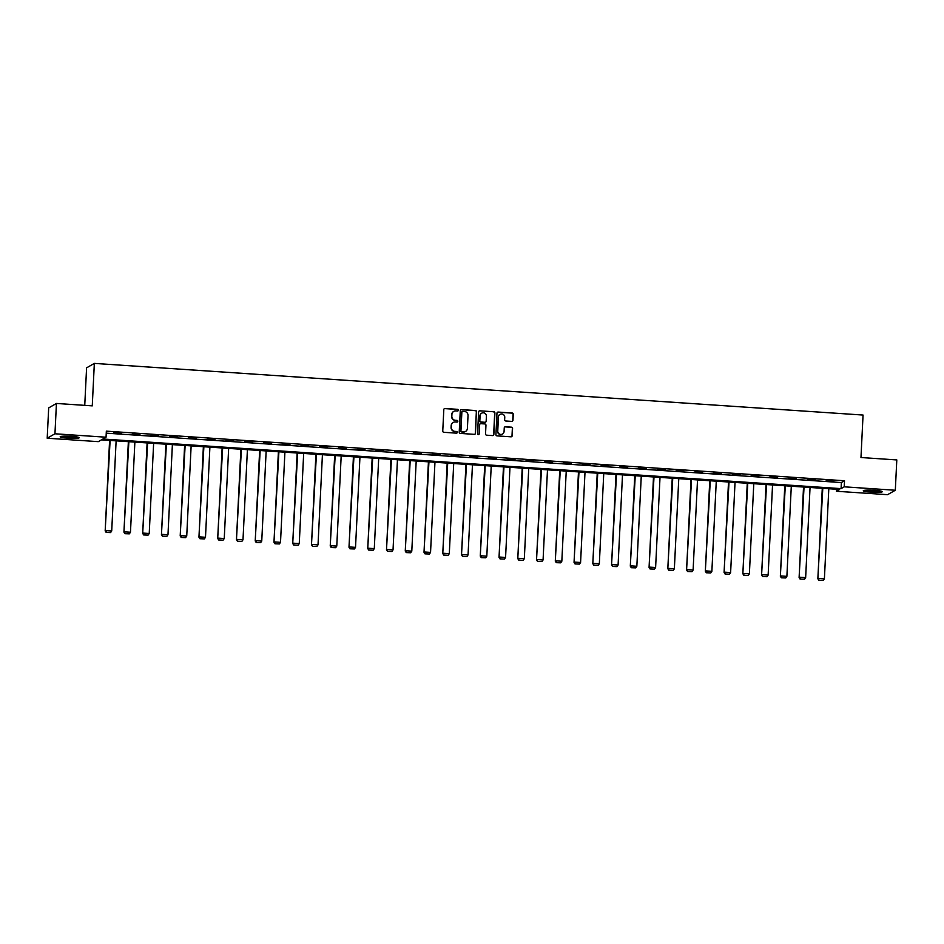 <?xml version="1.0" encoding="UTF-8"?>
<svg xmlns="http://www.w3.org/2000/svg" width="944" height="944" viewBox="0 0 944 944"><rect width="100%" height="100%" fill="white"/><g stroke="black" fill="none" stroke-linecap="round" stroke-linejoin="round"><path stroke-width="1.42" d="M458.371 410.227A0.838 0.826 60.2 0 0 457.58 409.33L445.049 408.492A1.204 1.18 60.2 0 0 443.81 409.602L442.76 431.042A1.204 1.18 60.2 0 0 443.881 432.305L456.424 433.154A0.838 0.826 60.2 0 0 457.285 432.376A0.838 0.826 60.2 0 0 456.507 431.479L454.878 431.373A3.835 3.764 60.2 0 1 451.291 427.313L451.374 425.52A3.835 3.764 60.2 0 1 455.338 421.968L456.967 422.074A0.838 0.826 60.2 0 0 457.828 421.295A0.838 0.826 60.2 0 0 457.049 420.41L455.421 420.304A3.835 3.764 60.2 0 1 451.834 416.233L451.916 414.451A3.835 3.764 60.2 0 1 455.881 410.888L457.51 411.006A0.838 0.826 60.2 0 0 458.371 410.227M457.852 410.947A0.838 0.826 60.2 0 0 457.38 409.448L444.836 408.61A1.204 1.18 60.2 0 0 444.294 408.705M456.766 433.095A0.838 0.826 60.2 0 0 456.294 431.609L454.878 431.373M457.309 422.027A0.838 0.826 60.2 0 0 456.837 420.528L455.421 420.304M871.17 492.154A9.534 1.027 2.8 0 1 863.288 490.762A9.534 1.027 2.8 0 1 874.439 490.29A9.534 1.027 2.8 0 1 882.321 491.694A9.534 1.027 2.8 0 1 871.17 492.154M68.074 438.193A9.534 1.027 2.8 0 1 60.192 436.789A9.534 1.027 2.8 0 1 71.343 436.317A9.534 1.027 2.8 0 1 79.225 437.721A9.534 1.027 2.8 0 1 68.074 438.193M511.719 421.39A1.204 1.18 60.2 0 0 512.958 420.281L513.253 414.274A1.204 1.18 60.2 0 0 512.132 413L498.208 412.068A1.204 1.18 60.2 0 0 496.969 413.177L495.919 434.606A1.204 1.18 60.2 0 0 497.04 435.88L510.975 436.812A1.204 1.18 60.2 0 0 512.203 435.703L512.568 428.446A1.204 1.18 60.2 0 0 511.436 427.172L505.477 426.771A1.204 1.18 60.2 0 0 504.249 427.88L504.072 431.479A3.21 3.151 60.2 0 1 499.27 433.969A3.21 3.151 60.2 0 1 497.759 431.054L498.444 416.953A3.21 3.151 60.2 0 1 503.246 414.463A3.21 3.151 60.2 0 1 504.757 417.378L504.639 419.726A1.204 1.18 60.2 0 0 505.76 420.989L511.719 421.39M47.2 438.217L48.687 407.891L56.439 403.454L92.264 405.861L94.341 363.393L863.052 415.053L860.975 457.521L896.8 459.929L895.313 490.255L887.561 494.691L836.467 491.258L839.605 489.464L101.445 439.857L98.294 441.65L47.2 438.217L54.953 433.78L106.047 437.214L102.908 439.019L841.08 488.626L844.219 486.821L895.313 490.255M56.439 403.454L54.953 433.78M106.247 433.154L841.375 482.561L844.514 480.756L106.342 431.148L106.047 437.214M844.514 480.756L844.219 486.821M476.555 411.808A1.204 1.18 60.2 0 0 475.434 410.534L461.51 409.602A1.204 1.18 60.2 0 0 460.271 410.711L459.221 432.14A1.204 1.18 60.2 0 0 460.342 433.414L474.266 434.346A1.204 1.18 60.2 0 0 475.505 433.237L476.342 411.926A1.204 1.18 60.2 0 0 475.221 410.652L461.297 409.72A1.204 1.18 60.2 0 0 460.755 409.814M479.859 410.829L493.783 411.761A1.204 1.18 60.2 0 1 494.904 413.035L493.854 434.476A1.204 1.18 60.2 0 1 492.615 435.585L486.656 435.184A1.204 1.18 60.2 0 1 485.535 433.91L485.959 425.225A1.204 1.18 60.2 0 0 484.838 423.95L480.885 423.679A1.204 1.18 60.2 0 0 479.646 424.8L479.21 433.851A0.838 0.826 60.2 0 1 477.947 434.5A0.838 0.826 60.2 0 1 477.558 433.733L478.62 411.938A1.204 1.18 60.2 0 1 479.859 410.829L493.783 411.761M94.341 363.393L86.588 367.841L84.748 405.354M113.445 432.93L121.174 433.119L113.445 432.93M132.195 434.193L139.936 434.382L132.195 434.193M150.946 435.455L158.686 435.644L150.946 435.455M169.708 436.718L177.437 436.895L169.708 436.718M188.458 437.981L196.199 438.158L188.458 437.981M207.22 439.231L214.949 439.42L207.22 439.231M225.97 440.494L233.711 440.683L225.97 440.494M244.72 441.757L252.461 441.945L244.72 441.757M263.482 443.019L271.211 443.208L263.482 443.019M282.232 444.282L289.973 444.459L282.232 444.282M300.994 445.533L308.723 445.721L300.994 445.533M319.745 446.795L327.485 446.984L319.745 446.795M338.495 448.058L346.236 448.247L338.495 448.058M357.257 449.32L364.986 449.509L357.257 449.32M376.007 450.583L383.748 450.76L376.007 450.583M394.757 451.834L402.498 452.023L394.757 451.834M413.519 453.096L421.26 453.285L413.519 453.096M432.269 454.359L440.01 454.548L432.269 454.359M451.031 455.622L458.76 455.81L451.031 455.622M469.782 456.884L477.522 457.061L469.782 456.884M488.532 458.147L496.273 458.324L488.532 458.147M507.294 459.398L515.035 459.586L507.294 459.398M526.044 460.66L533.785 460.849L526.044 460.66M544.806 461.923L552.535 462.112L544.806 461.923M563.556 463.185L571.297 463.362L563.556 463.185M582.306 464.448L590.047 464.625L582.306 464.448M601.068 465.699L608.809 465.888L601.068 465.699M619.819 466.961L627.559 467.15L619.819 466.961M638.581 468.224L646.31 468.413L638.581 468.224M657.331 469.487L665.072 469.664L657.331 469.487M676.081 470.749L683.822 470.926L676.081 470.749M694.843 472L702.572 472.189L694.843 472M713.593 473.263L721.334 473.451L713.593 473.263M732.355 474.525L740.084 474.714L732.355 474.525M751.105 475.788L758.846 475.977L751.105 475.788M769.856 477.05L777.596 477.227L769.856 477.05M788.618 478.301L796.347 478.49L788.618 478.301M807.368 479.564L815.109 479.753L807.368 479.564M826.13 480.826L833.859 481.015L826.13 480.826M836.561 489.252L836.467 491.258M841.375 482.561L841.08 488.626M453.686 411.431A3.835 3.764 60.2 0 0 451.704 414.569L451.916 414.451M455.209 420.422A3.835 3.764 60.2 0 1 451.621 416.351L451.704 414.569M453.144 422.511A3.835 3.764 60.2 0 0 451.173 425.638L451.374 425.52M454.666 431.491A3.835 3.764 60.2 0 1 451.079 427.431L451.173 425.638M474.82 434.252A1.204 1.18 60.2 0 0 475.304 433.355L476.342 411.926M462.725 411.348A0.838 0.826 60.2 0 0 461.864 412.127L460.943 430.948A0.838 0.826 60.2 0 0 461.722 431.833L463.433 431.951A3.835 3.764 60.2 0 0 467.398 428.387L468.023 415.537A3.835 3.764 60.2 0 0 464.436 411.466L462.725 411.348M462.171 411.525A0.838 0.826 60.2 0 0 461.651 412.245L461.864 412.127M465.427 431.526A3.835 3.764 60.2 0 1 463.221 432.069L461.51 431.951A0.838 0.826 60.2 0 1 460.731 431.066L461.651 412.245M493.169 435.491A1.204 1.18 60.2 0 0 493.653 434.594L494.691 413.153A1.204 1.18 60.2 0 0 493.57 411.891M480.13 423.903A1.204 1.18 60.2 0 0 479.446 424.918L479.21 433.851M478.691 434.57A0.838 0.826 60.2 0 0 478.997 433.969M486.408 416.198A3.21 3.151 60.2 0 0 481.652 413.201A3.21 3.151 60.2 0 0 480.095 415.773L479.847 420.741A1.204 1.18 60.2 0 0 480.968 422.015L484.921 422.287A1.204 1.18 60.2 0 0 486.16 421.166L486.408 416.198M481.546 413.26A3.21 3.151 60.2 0 0 479.882 415.891L480.095 415.773M485.464 422.192A1.204 1.18 60.2 0 1 484.709 422.405L480.756 422.133A1.204 1.18 60.2 0 1 479.635 420.871L479.882 415.891M499.907 414.44A3.21 3.151 60.2 0 0 498.231 417.071L498.444 416.953M502.397 434.11A3.21 3.151 60.2 0 1 497.547 431.184L498.231 417.071M511.518 436.718A1.204 1.18 60.2 0 0 512.002 435.821L512.356 428.564A1.204 1.18 60.2 0 0 511.235 427.29L505.276 426.889A1.204 1.18 60.2 0 0 504.721 426.983M512.273 421.295A1.204 1.18 60.2 0 0 512.757 420.399L513.052 414.392A1.204 1.18 60.2 0 0 511.919 413.118L497.995 412.186A1.204 1.18 60.2 0 0 497.453 412.28M109.598 440.4L105.173 530.882L110.106 440.435M116.124 440.848L111.711 530.988L110.578 532.593L106.165 532.428L110.578 532.593M106.365 532.31L105.704 530.575L111.711 530.988M106.165 532.428L105.173 530.882M77.325 437.001A8.248 0.885 2.8 0 1 69.714 437.178A8.248 0.885 2.8 0 1 62.162 436.258M65.313 436.128A7.635 0.826 -177.2 0 0 74.21 436.565M61.384 436.352A9.464 1.027 -177.2 0 0 69.714 437.308A9.464 1.027 -177.2 0 0 78.092 437.166M880.41 490.974A8.248 0.885 2.8 0 1 871.442 491.057A8.248 0.885 2.8 0 1 865.259 490.231M868.397 490.101A7.635 0.826 -177.2 0 0 871.572 490.396A7.635 0.826 -177.2 0 0 877.295 490.538M864.468 490.325A9.464 1.027 -177.2 0 0 871.229 491.187A9.464 1.027 -177.2 0 0 881.189 491.14M128.36 441.662L123.935 532.145L128.868 441.698M134.874 442.099L130.473 532.239L129.328 533.844L124.915 533.69L129.328 533.844M125.127 533.572L124.455 531.838L130.473 532.239M124.915 533.69L123.935 532.145M147.111 442.925L142.686 533.395L147.618 442.96M153.636 443.361L149.223 533.502L148.09 535.106L143.665 534.953L148.09 535.106M143.877 534.823L143.217 533.1L149.223 533.502M143.665 534.953L142.686 533.395M165.873 444.187L161.448 534.658L166.38 444.223M172.386 444.624L167.973 534.764L166.84 536.369L162.427 536.204L166.84 536.369M162.639 536.086L161.967 534.363L167.973 534.764M162.427 536.204L161.448 534.658M184.623 445.45L180.198 535.921L185.13 445.485M191.136 445.887L186.735 536.027L185.602 537.632L181.177 537.466L185.602 537.632M181.39 537.348L180.717 535.626L186.735 536.027M181.177 537.466L180.198 535.921M203.373 446.701L198.948 537.183L203.88 446.736M209.898 447.149L205.485 537.289L204.352 538.894L199.939 538.729L204.352 538.894M200.14 538.611L199.479 536.876L205.485 537.289M199.939 538.729L198.948 537.183M222.135 447.963L217.71 538.446L222.642 447.999M228.649 448.4L224.247 538.54L223.103 540.157L218.689 539.992L223.103 540.157M218.902 539.874L218.229 538.139L224.247 538.54M218.689 539.992L217.71 538.446M240.885 449.226L236.46 539.697L241.393 449.261M247.411 449.663L242.997 539.803L241.865 541.408L237.44 541.254L241.865 541.408M237.652 541.124L236.991 539.402L242.997 539.803M237.44 541.254L236.46 539.697M259.647 450.489L255.222 540.959L260.155 450.524M266.161 450.925L261.748 541.065L260.615 542.67L256.202 542.505L260.615 542.67M256.414 542.387L255.741 540.664L261.748 541.065M256.202 542.505L255.222 540.959M278.397 451.751L273.972 542.222L278.905 451.787M284.911 452.188L280.51 542.328L279.377 543.933L274.952 543.768L279.377 543.933M275.164 543.65L274.492 541.927L280.51 542.328M274.952 543.768L273.972 542.222M297.148 453.014L292.723 543.484L297.655 453.037M303.673 453.45L299.26 543.591L298.127 545.195L293.714 545.03L298.127 545.195M293.914 544.912L293.254 543.178L299.26 543.591M293.714 545.03L292.723 543.484M315.91 454.265L311.485 544.747L316.417 454.3M322.423 454.701L318.022 544.841L316.877 546.458L312.464 546.293L316.877 546.458M312.676 546.175L312.004 544.44L318.022 544.841M312.464 546.293L311.485 544.747M334.66 455.527L330.235 545.998L335.167 455.563M341.185 455.964L336.772 546.104L335.639 547.709L331.214 547.555L335.639 547.709M331.427 547.426L330.766 545.703L336.772 546.104M331.214 547.555L330.235 545.998M353.422 456.79L348.997 547.26L353.929 456.825M359.935 457.226L355.522 547.367L354.389 548.971L349.976 548.806L354.389 548.971M350.177 548.688L349.516 546.965L355.522 547.367M349.976 548.806L348.997 547.26M372.172 458.052L367.747 548.523L372.679 458.088M378.686 458.489L374.284 548.629L373.14 550.234L368.726 550.069L373.14 550.234M368.939 549.951L368.266 548.228L374.284 548.629M368.726 550.069L367.747 548.523M390.922 459.315L386.497 549.786L391.43 459.339M397.448 459.752L393.034 549.892L391.902 551.497L387.488 551.331L391.902 551.497M387.689 551.213L387.028 549.479L393.034 549.892M387.488 551.331L386.497 549.786M409.684 460.566L405.259 551.048L410.192 460.601M416.198 461.002L411.796 551.143L410.652 552.759L406.239 552.594L410.652 552.759M406.451 552.476L405.778 550.741L411.796 551.143M406.239 552.594L405.259 551.048M428.434 461.828L424.009 552.299L428.942 461.864M434.96 462.265L430.547 552.405L429.414 554.01L424.989 553.857L429.414 554.01M425.201 553.727L424.54 552.004L430.547 552.405M424.989 553.857L424.009 552.299M447.185 463.091L442.771 553.562L447.704 463.126M453.71 463.528L449.297 553.668L448.164 555.273L443.751 555.107L448.164 555.273M443.951 554.989L443.291 553.267L449.297 553.668M443.751 555.107L442.771 553.562M465.947 464.354L461.522 554.824L466.454 464.389M472.46 464.79L468.059 554.93L466.914 556.535L462.501 556.37L466.914 556.535M462.713 556.252L462.041 554.529L468.059 554.93M462.501 556.37L461.522 554.824M484.697 465.616L480.272 556.087L485.204 465.64M491.222 466.053L486.809 556.193L485.676 557.798L481.251 557.633L485.676 557.798M481.464 557.515L480.803 555.78L486.809 556.193M481.251 557.633L480.272 556.087M503.459 466.867L499.034 557.349L503.966 466.902M509.972 467.315L505.571 557.456L504.426 559.06L500.013 558.895L504.426 559.06M500.226 558.777L499.553 557.043L505.571 557.456M500.013 558.895L499.034 557.349M522.209 468.13L517.784 558.612L522.716 468.165M528.734 468.566L524.321 558.706L523.188 560.311L518.763 560.158L523.188 560.311M518.976 560.04L518.303 558.305L524.321 558.706M518.763 560.158L517.784 558.612M540.959 469.392L536.534 559.863L541.467 469.428M547.485 469.829L543.071 559.969L541.939 561.574L537.525 561.409L541.939 561.574M537.726 561.291L537.065 559.568L543.071 559.969M537.525 561.409L536.534 559.863M559.721 470.655L555.296 561.125L560.229 470.69M566.235 471.091L561.833 561.232L560.689 562.836L556.276 562.671L560.689 562.836M556.488 562.553L555.815 560.83L561.833 561.232M556.276 562.671L555.296 561.125M578.471 471.917L574.046 562.388L578.979 471.953M584.997 472.354L580.584 562.494L579.451 564.099L575.026 563.934L579.451 564.099M575.238 563.816L574.577 562.093L580.584 562.494M575.026 563.934L574.046 562.388M597.233 473.168L592.808 563.651L597.741 473.204M603.747 473.617L599.334 563.757L598.201 565.362L593.788 565.196L598.201 565.362M594 565.078L593.328 563.344L599.334 563.757M593.788 565.196L592.808 563.651M615.984 474.431L611.559 564.913L616.491 474.466M622.497 474.867L618.096 565.008L616.963 566.624L612.538 566.459L616.963 566.624M612.75 566.341L612.078 564.606L618.096 565.008M612.538 566.459L611.559 564.913M634.734 475.693L630.309 566.164L635.241 475.729M641.259 476.13L636.846 566.27L635.713 567.875L631.3 567.722L635.713 567.875M631.501 567.592L630.84 565.869L636.846 566.27M631.3 567.722L630.309 566.164M653.496 476.956L649.071 567.427L654.003 476.991M660.009 477.393L655.608 567.533L654.463 569.138L650.05 568.972L654.463 569.138M650.263 568.854L649.59 567.132L655.608 567.533M650.05 568.972L649.071 567.427M672.246 478.219L667.821 568.689L672.753 478.254M678.771 478.655L674.358 568.795L673.225 570.4L668.8 570.235L673.225 570.4M669.013 570.117L668.352 568.394L674.358 568.795M668.8 570.235L667.821 568.689M691.008 479.469L686.583 569.952L691.515 479.505M697.522 479.918L693.108 570.058L691.976 571.663L687.562 571.498L691.976 571.663M687.775 571.38L687.102 569.645L693.108 570.058M687.562 571.498L686.583 569.952M709.758 480.732L705.333 571.214L710.266 480.767M716.272 481.169L711.87 571.309L710.738 572.925L706.313 572.76L710.738 572.925M706.525 572.642L705.852 570.908L711.87 571.309M706.313 572.76L705.333 571.214M728.508 481.995L724.083 572.465L729.016 482.03M735.034 482.431L730.621 572.571L729.488 574.176L725.075 574.023L729.488 574.176M725.275 573.893L724.614 572.17L730.621 572.571M725.075 574.023L724.083 572.465M747.27 483.257L742.845 573.728L747.778 483.293M753.784 483.694L749.383 573.834L748.238 575.439L743.825 575.274L748.238 575.439M744.037 575.156L743.365 573.433L749.383 573.834M743.825 575.274L742.845 573.728M766.021 484.52L761.596 574.99L766.528 484.555M772.546 484.956L768.133 575.097L767 576.701L762.575 576.536L767 576.701M762.787 576.418L762.127 574.695L768.133 575.097M762.575 576.536L761.596 574.99M784.783 485.782L780.358 576.253L785.29 485.806M791.296 486.219L786.883 576.359L785.75 577.964L781.337 577.799L785.75 577.964M781.549 577.681L780.877 575.946L786.883 576.359M781.337 577.799L780.358 576.253M803.533 487.033L799.108 577.516L804.04 487.069M810.046 487.47L805.645 577.61L804.512 579.227L800.087 579.061L804.512 579.227M800.3 578.943L799.627 577.209L805.645 577.61M800.087 579.061L799.108 577.516M822.283 488.296L817.858 578.766L822.79 488.331M828.808 488.732L824.395 578.873L823.262 580.477L818.849 580.324L823.262 580.477M819.05 580.194L818.389 578.471L824.395 578.873M818.849 580.324L817.858 578.766"/></g></svg>
